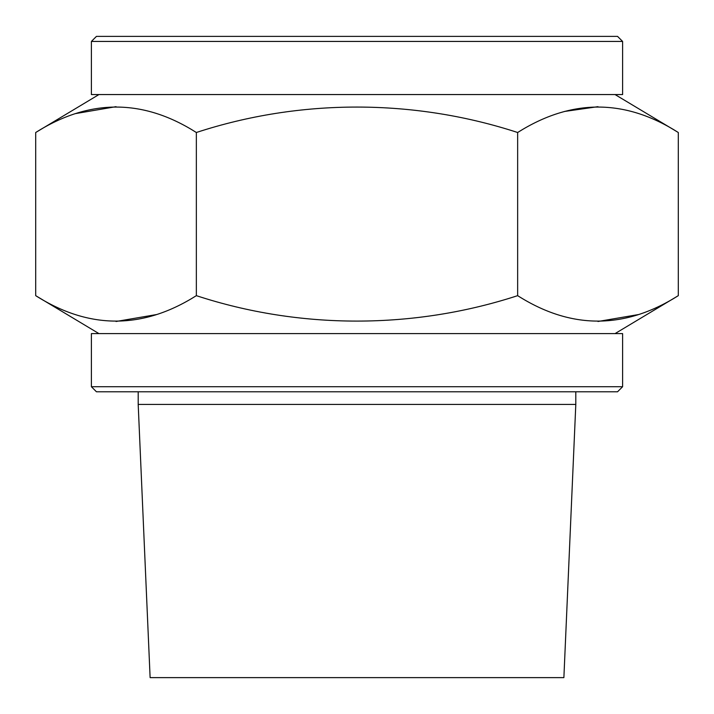 <?xml version="1.0" encoding="UTF-8"?>
<svg xmlns="http://www.w3.org/2000/svg" width="714" height="714" viewBox="0 0 714 714"><rect width="100%" height="100%" fill="white"/><g stroke="black" fill="none" stroke-linecap="round" stroke-linejoin="round"><path stroke-width="1.07" d="M575.805 404.427L138.195 404.427L150.118 677.622L563.881 677.622L575.805 404.427L575.805 391.781M156.518 314.562L116.025 321.487M196.35 295.658L196.35 132.501C142.961 98.586 89.411 98.586 35.7 132.501L35.7 295.658C89.089 329.573 142.639 329.573 196.35 295.658C300.371 329.734 414.174 329.404 517.65 295.658C571.039 329.573 624.589 329.573 678.3 295.658L678.3 132.501C624.911 98.586 571.361 98.586 517.65 132.501L517.65 295.658M75.532 113.597L116.025 106.672M196.35 132.501C300.371 98.425 414.174 98.755 517.65 132.501M638.468 314.562L597.975 321.487M564.346 111.482L597.975 106.672M98.943 94.56L35.7 132.501M98.943 333.599L35.7 295.658M622.608 41.439L91.392 41.439L91.392 94.56L622.608 94.56L622.608 41.439L617.548 36.378L96.452 36.378L91.392 41.439M91.392 386.72L622.608 386.72L622.608 333.599L91.392 333.599L91.392 386.72L96.452 391.781L617.548 391.781L622.608 386.72M615.057 94.56L678.3 132.501M615.057 333.599L678.3 295.658M138.195 404.427L138.195 391.781"/></g></svg>
